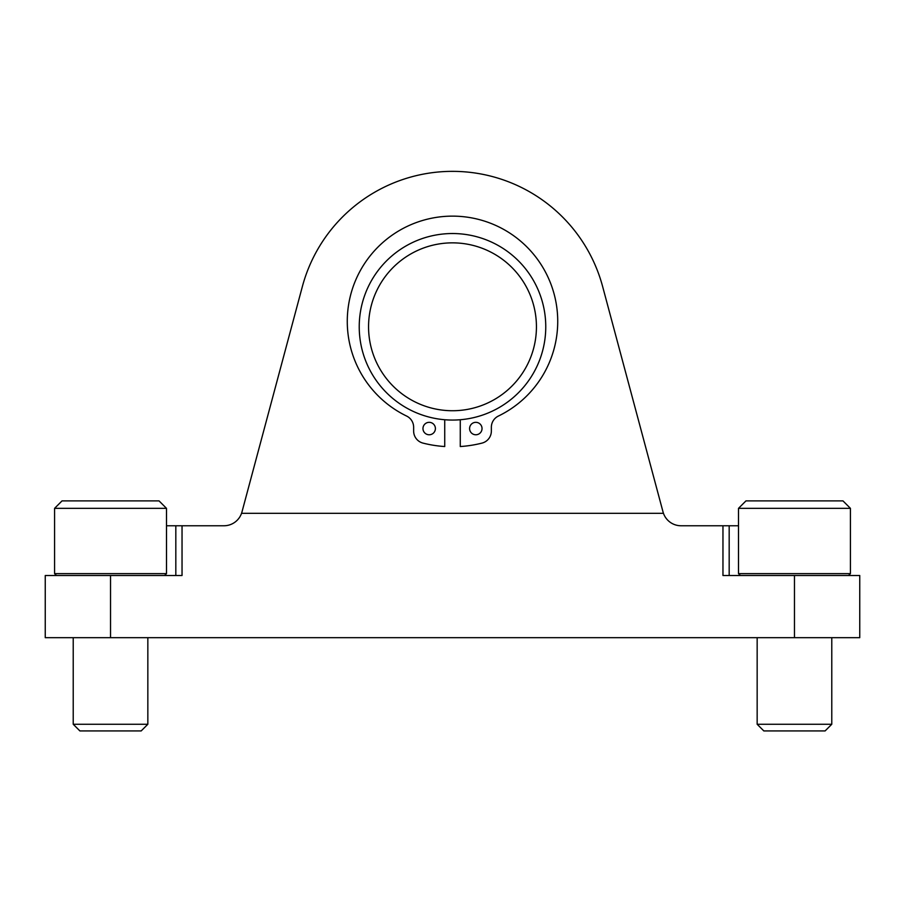 <?xml version="1.0" encoding="UTF-8"?>
<svg xmlns="http://www.w3.org/2000/svg" width="905" height="905" viewBox="0 0 905 905"><rect width="100%" height="100%" fill="white"/><g stroke="black" fill="none" stroke-linecap="round" stroke-linejoin="round"><path stroke-width="1.36" d="M166.497 525.76L223.954 525.76A18.654 18.654 0 0 0 241.974 511.936L302.361 286.568A155.434 155.434 0 0 1 602.64 286.568L663.026 511.936A18.654 18.654 0 0 0 663.456 513.316L241.545 513.316A18.654 18.654 0 0 0 241.974 511.936L302.361 286.568M110.534 575.501L110.534 637.674L45.25 637.674L45.25 575.501L182.041 575.501L182.041 525.76M110.534 637.674L859.75 637.674L859.75 575.501L794.466 575.501L794.466 637.674M663.456 513.316A18.654 18.654 0 0 0 681.046 525.76L722.959 525.76L722.959 575.501L794.466 575.501M175.819 525.76L175.819 575.501M722.959 525.76L729.181 525.76L729.181 575.501M738.503 525.76L729.181 525.76M545.76 326.796A93.26 93.26 0 0 0 405.87 246.024A93.26 93.26 0 0 0 405.87 407.567A93.26 93.26 0 0 0 545.76 326.796M536.439 326.796A83.939 83.939 0 0 0 410.531 254.101A83.939 83.939 0 0 0 410.531 399.49A83.939 83.939 0 0 0 536.439 326.796M444.728 419.728L444.728 446.538A120.003 120.003 0 0 1 423.02 443.111A12.432 12.432 0 0 1 413.642 431.063L413.642 427.251A12.432 12.432 0 0 0 406.628 416.062A105.229 105.229 0 0 1 370.281 255.685A105.229 105.229 0 0 1 534.719 255.685A105.229 105.229 0 0 1 498.372 416.062A12.432 12.432 0 0 0 491.358 427.251L491.358 431.063A12.432 12.432 0 0 1 481.98 443.111A120.003 120.003 0 0 1 460.272 446.538L460.272 419.728M422.963 428.551A6.222 6.222 0 0 0 432.296 433.936A6.222 6.222 0 0 0 432.296 423.167A6.222 6.222 0 0 0 422.963 428.551M469.593 428.551A6.222 6.222 0 0 0 478.926 433.936A6.222 6.222 0 0 0 478.926 423.167A6.222 6.222 0 0 0 469.593 428.551M850.429 508.35L842.962 500.884L745.969 500.884L738.503 508.35L738.503 573.634L850.429 573.634L850.429 508.35L738.503 508.35M831.774 637.674L831.774 724.26L757.157 724.26L757.157 637.674M831.774 724.26L825.1 730.935L763.831 730.935L757.157 724.26M166.497 508.35L159.031 500.884L62.038 500.884L54.572 508.35L54.572 573.634L166.497 573.634L166.497 508.35L54.572 508.35M147.843 637.674L147.843 724.26L73.226 724.26L73.226 637.674M147.843 724.26L141.169 730.935L79.9 730.935L73.226 724.26M848.562 575.501L850.429 573.634M740.369 575.501L738.503 573.634M164.631 575.501L166.497 573.634M56.438 575.501L54.572 573.634"/></g></svg>
